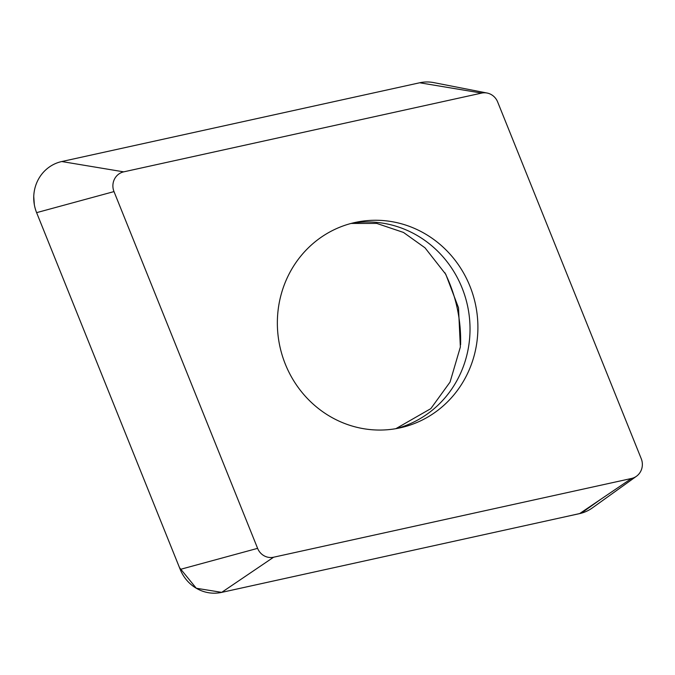 <?xml version="1.0" encoding="UTF-8"?>
<svg xmlns="http://www.w3.org/2000/svg" width="675" height="675" viewBox="0 0 675 675"><rect width="100%" height="100%" fill="white"/><g stroke="black" fill="none" stroke-linecap="round" stroke-linejoin="round"><path stroke-width="1.01" d="M466.982 374.684A105.123 100.035 -102.3 0 1 400.03 427.866A105.123 100.035 -102.3 0 1 279.889 346.477A105.123 100.035 -102.3 0 1 355.219 222.446A105.123 100.035 -102.3 0 1 456.688 262.356A105.123 100.035 -102.3 0 1 466.982 374.684M481.646 93.091L123.711 171.855A14.647 13.939 77.7 0 0 113.999 191.59L257.605 548.353A14.647 13.939 77.7 0 0 273.603 557.221L631.538 478.457A14.647 13.939 77.7 0 0 636.458 476.263A14.647 13.939 77.7 0 0 641.25 458.722L497.652 101.959A14.647 13.939 77.7 0 0 487.08 93.032A14.647 13.939 77.7 0 0 481.646 93.091L419.698 82.772A37.927 36.096 -102.3 0 1 433.772 82.612L487.08 93.032M636.458 476.263L592.329 507.929A37.927 36.096 -102.3 0 1 579.589 513.624L221.653 592.388A37.927 36.096 -102.3 0 1 180.208 569.413L36.61 212.65A37.927 36.096 -102.3 0 1 61.763 161.536L419.698 82.772L61.763 161.536L123.711 171.855M444.892 272.742A146.762 139.657 -102.3 0 1 460.603 344.79M600.885 499.205L581.158 513.236L557.314 518.527L221.746 592.363L196.282 588.246L179.491 567.624L36.61 212.65L113.999 191.59M34.332 204.711L33.75 196.484M273.603 557.221L221.653 592.388M579.589 513.624L631.538 478.457M180.208 569.413L257.605 548.353M396.073 428.642A105.123 100.035 77.7 0 0 459.101 376.405A105.123 100.035 77.7 0 0 450.039 265.773A105.123 100.035 77.7 0 0 351.304 223.383M395.862 428.676L430.819 408.637L450.065 382.058L460.358 347.026L458.511 307.792L445.795 274.32L424.988 247.793L403.49 232.445L376.734 223.417L351.076 223.442"/></g></svg>
